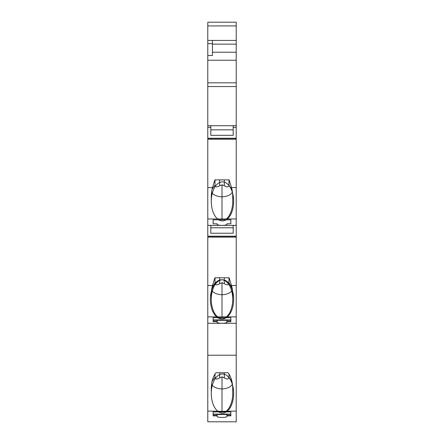 <?xml version="1.0" encoding="UTF-8"?>
<svg xmlns="http://www.w3.org/2000/svg" width="444" height="444" viewBox="0 0 444 444"><rect width="100%" height="100%" fill="white"/><g stroke="black" fill="none" stroke-linecap="round" stroke-linejoin="round"><path stroke-width="0.67" d="M236.219 25.93L207.781 25.93L207.781 22.2L236.219 22.2L236.219 125.713L207.781 125.713L207.781 218.97L217.61 218.97A19.508 11.189 90 0 1 211.277 201.387A19.508 11.189 90 0 1 228.061 184.493A19.508 11.189 90 0 1 228.061 218.287A19.508 11.189 90 0 1 211.277 201.387L211.277 196.514A19.508 11.189 90 0 1 212.521 187.573L207.781 187.573M233.189 127.35L236.219 127.35L236.219 125.713M236.219 127.35L236.219 138.423L207.781 138.423M211.588 384.038A11.189 6.421 180 0 0 222 388.938L222 411.322L207.781 411.077L207.781 421.8L236.219 421.8L236.219 138.423M236.219 411.077L222 411.322M213.142 415.895L213.142 411.904L230.858 411.904L230.858 415.895L226.895 415.895L226.895 416.444C227.134 417.749 216.866 417.749 217.105 416.444L217.105 415.895L213.142 415.895M207.781 411.077L207.781 218.97M236.219 86.547L207.781 86.547L207.781 125.713M207.781 86.547L207.781 40.421L236.219 40.421M207.781 25.93L207.781 40.421M236.219 225.369L207.781 225.369M236.219 187.573L231.479 187.573A19.508 11.189 90 0 1 232.723 196.514L232.723 201.387A19.508 11.189 90 0 1 226.39 218.97L217.61 218.97M226.39 218.97L236.219 218.97M212.521 187.573L214.857 179.876L229.143 179.876L231.479 187.573M236.219 139.222L207.781 139.222M236.219 82.834L207.781 82.834M207.781 60.24L236.219 60.24M230.858 411.904L230.858 414.069L213.142 414.069L213.142 415.057L217.105 415.057L217.105 414.507L226.895 414.507L226.895 415.895M226.895 415.057L230.858 415.057L230.858 414.069M217.105 415.057L217.105 415.895M217.61 411.077A19.508 11.189 90 0 1 211.277 393.495A19.508 11.189 90 0 1 228.061 376.601A19.508 11.189 90 0 1 228.061 410.395A19.508 11.189 90 0 1 211.277 393.495L211.277 388.617A19.508 11.189 90 0 1 215.962 372.744L228.038 372.744A19.508 11.189 90 0 1 232.723 388.617L232.723 393.495A19.508 11.189 90 0 1 226.39 411.077M232.412 384.038A11.189 6.421 -0 0 1 222 388.938L222 376.901L219.669 377.883C217.088 379.459 215.534 379.337 215.007 377.522L215.007 374.076M213.142 414.069L213.142 411.904M228.993 377.522L228.993 377.234L228.993 377.522C228.466 379.337 226.912 379.459 224.331 377.883L222 376.901M230.858 317.715L230.858 319.885L213.142 319.885L213.142 317.715L230.858 317.715L230.858 321.717L226.895 321.717L226.895 322.266A4.895 1.016 0 0 1 222 323.288L207.781 323.288M232.706 300.46A19.508 11.189 -90 0 0 232.723 299.306A19.508 11.189 90 0 1 226.39 316.888L217.61 316.888A19.508 11.189 90 0 1 211.277 299.306L211.277 294.428A19.508 11.189 -90 0 0 211.277 294.433L211.277 294.428A19.508 11.189 90 0 1 212.521 285.492L207.781 285.492M232.723 299.306A19.508 11.189 -90 0 0 215.939 282.412A19.508 11.189 -90 0 0 215.939 316.206A19.508 11.189 -90 0 0 232.723 299.306L232.723 294.433L232.723 299.306M215.007 283.333L215.007 277.789L215.007 283.333C215.534 285.148 217.088 285.27 219.669 283.694L219.669 277.789M236.219 138.262L207.781 138.262M207.781 55.506L212.443 55.506L212.443 40.421M212.443 52.226L236.219 52.226M210.811 125.713L210.811 135.315L233.189 135.315L233.189 125.713M210.811 129.853L233.189 129.853M210.811 127.35L207.781 127.35M211.588 191.93A11.189 6.421 180 0 0 222 196.836L222 219.219M228.993 179.876L228.993 185.414C228.466 187.229 226.912 187.351 224.331 185.775L222 184.793L222 196.836A11.189 6.421 -0 0 0 232.412 191.93M228.993 185.414L231.929 189.294M232.723 201.387L232.723 196.514M215.007 185.414L215.007 185.131L215.007 185.414C215.534 187.229 217.088 187.351 219.669 185.775L222 184.793M212.071 189.294L215.007 185.131L215.007 179.876M236.219 316.888L226.39 316.888M236.219 285.492L231.479 285.492A19.508 11.189 90 0 1 232.723 294.433M236.219 323.288L222 323.288A4.895 1.016 0 0 1 217.105 322.266L217.105 320.318L226.895 320.318L226.895 320.868L230.858 320.868L230.858 319.885M217.61 316.888L207.781 316.888M217.105 321.717L213.142 321.717L213.142 317.715L213.142 320.868L217.105 320.868M226.895 321.717L226.895 320.868M211.277 299.306A19.508 11.189 90 0 1 228.061 282.412A19.508 11.189 90 0 1 228.061 316.206A19.508 11.189 90 0 1 211.277 299.306L211.277 294.428M212.521 285.492L214.857 277.789L229.143 277.789L231.479 285.492M236.219 237.14L207.781 237.14M236.219 236.341L207.781 236.341M236.219 236.18L207.781 236.18M210.811 225.369L210.811 233.233L233.189 233.233L233.189 225.369M210.811 227.772L233.189 227.772M236.219 355.222L207.781 355.222M228.993 283.333L228.993 283.044L228.993 283.333C228.466 285.148 226.912 285.27 224.331 283.694L222 282.711L219.669 283.694M232.412 289.849A11.189 6.421 -0 0 1 222 294.755L222 282.711M231.929 287.213L228.993 283.044L228.993 277.789M211.588 289.849A11.189 6.421 180 0 0 222 294.755L222 317.138M215.007 377.522L215.351 378.504M232.723 393.495L232.723 388.617L232.723 393.495M228.993 374.076L228.993 377.234L231.929 381.402M222 225.369L222 225.369A4.895 1.016 0 0 1 217.105 224.348L217.105 223.798L213.142 223.798L213.142 219.797L230.858 219.797L230.858 223.798L226.895 223.798L226.895 224.348A4.895 1.016 0 0 1 222 225.369L222 225.369M207.781 43.651L212.443 43.651M215.007 377.234L212.071 381.402M224.331 372.744L224.331 377.883M219.669 377.883L219.669 372.744M224.331 179.876L224.331 185.775M219.669 185.775L219.669 179.876M224.331 277.789L224.331 283.694M215.007 283.044L212.071 287.213M212.443 44.15L236.219 44.15"/></g></svg>
